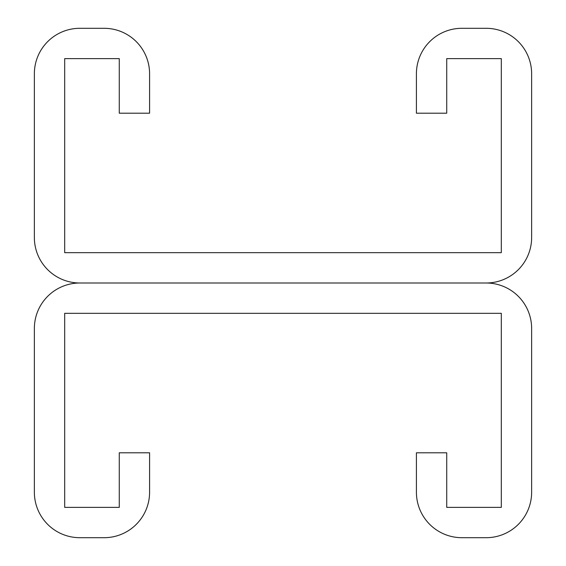 <?xml version="1.0" encoding="UTF-8"?>
<svg xmlns="http://www.w3.org/2000/svg" width="566" height="566" viewBox="0 0 566 566"><rect width="100%" height="100%" fill="white"/><g stroke="black" fill="none" stroke-linecap="round" stroke-linejoin="round"><path stroke-width="0.85" d="M119.263 58.623L119.263 113.2L149.587 113.2L149.587 73.785A45.485 45.485 0 0 0 104.102 28.3L79.848 28.3A45.485 45.485 0 0 0 34.363 73.785L34.363 237.515A45.485 45.485 0 0 0 79.848 283L486.152 283L79.848 283A45.485 45.485 0 0 0 34.363 328.485L34.363 492.215A45.485 45.485 0 0 0 79.848 537.7L104.102 537.7A45.485 45.485 0 0 0 149.587 492.215L149.587 452.8L119.263 452.8L119.263 507.377L64.687 507.377L64.687 313.323L501.313 313.323L501.313 507.377L446.737 507.377L446.737 452.8L416.413 452.8L416.413 492.215A45.485 45.485 0 0 0 461.898 537.7L486.152 537.7A45.485 45.485 0 0 0 531.637 492.215L531.637 328.485A45.485 45.485 0 0 0 486.152 283A45.485 45.485 0 0 0 531.637 237.515L531.637 73.785A45.485 45.485 0 0 0 486.152 28.3L461.898 28.3A45.485 45.485 0 0 0 416.413 73.785L416.413 113.2L446.737 113.2L446.737 58.623L501.313 58.623L501.313 252.677L64.687 252.677L64.687 58.623L119.263 58.623"/></g></svg>
